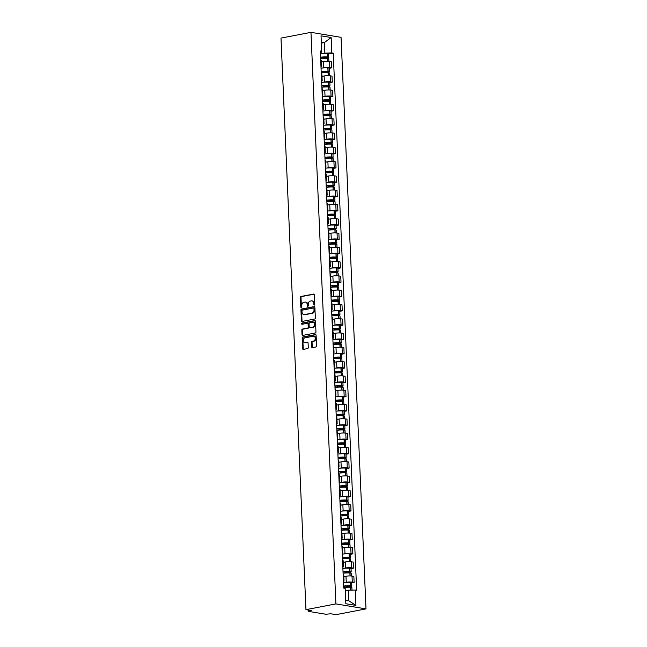 <?xml version="1.0" encoding="UTF-8"?>
<svg xmlns="http://www.w3.org/2000/svg" width="647" height="647" viewBox="0 0 647 647"><rect width="100%" height="100%" fill="white"/><g stroke="black" fill="none" stroke-linecap="round" stroke-linejoin="round"><path stroke-width="0.97" d="M314.296 305.101A0.639 0.485 -80.6 0 0 314.757 304.381L314.337 294.822A0.914 0.687 -80.6 0 0 313.601 294.053L301.057 296.463A0.914 0.687 -80.6 0 0 300.402 297.499L300.815 307.05A0.639 0.485 -80.6 0 0 301.793 306.864L301.737 305.627A2.928 2.216 -80.6 0 1 303.847 302.319L304.891 302.125A2.928 2.216 -80.6 0 1 305.497 302.117A2.928 2.216 -80.6 0 1 307.244 304.575L307.301 305.813A0.639 0.485 -80.6 0 0 308.279 305.619L308.223 304.389A2.928 2.216 -80.6 0 1 310.325 301.081L311.369 300.879A2.928 2.216 -80.6 0 1 311.975 300.871A2.928 2.216 -80.6 0 1 313.73 303.33L313.779 304.567A0.639 0.485 -80.6 0 0 314.296 305.101M311.66 346.897A0.914 0.687 -80.6 0 0 312.396 347.657L315.914 346.986A0.914 0.687 -80.6 0 0 316.577 345.951L316.108 335.34A0.914 0.687 -80.6 0 0 315.372 334.572L302.828 336.982A0.914 0.687 -80.6 0 0 302.165 338.017L302.634 348.628A0.914 0.687 -80.6 0 0 303.37 349.388L307.624 348.579A0.914 0.687 -80.6 0 0 308.279 347.544L308.077 342.999A0.914 0.687 -80.6 0 0 307.341 342.239L305.238 342.643A2.442 1.852 -80.6 0 1 304.729 342.651A2.442 1.852 -80.6 0 1 303.265 340.265A2.442 1.852 -80.6 0 1 305.028 337.831L313.285 336.246A2.442 1.852 -80.6 0 1 313.787 336.238A2.442 1.852 -80.6 0 1 315.251 338.624A2.442 1.852 -80.6 0 1 313.496 341.058L312.121 341.317A0.914 0.687 -80.6 0 0 311.458 342.352L311.66 346.897L312.258 346.994A0.914 0.687 -80.6 0 0 312.533 347.633M335.914 603.91L305.95 609.66L280.992 38.1L310.964 32.35L335.914 603.91L366.008 608.9L341.05 37.34L310.964 32.35M314.693 319.011A0.914 0.687 -80.6 0 0 315.356 317.984L314.887 307.365A0.914 0.687 -80.6 0 0 314.151 306.605L301.607 309.007A0.914 0.687 -80.6 0 0 300.944 310.042L301.413 320.653A0.914 0.687 -80.6 0 0 302.149 321.422L314.693 319.011M315.501 321.357L315.962 331.968A0.914 0.687 -80.6 0 1 315.307 333.003L302.756 335.405A0.914 0.687 -80.6 0 1 302.02 334.645L301.825 330.099A0.914 0.687 -80.6 0 1 302.481 329.064L307.568 328.094A0.914 0.687 -80.6 0 0 308.231 327.058L308.093 324.042A0.914 0.687 -80.6 0 0 307.357 323.282L302.06 324.293A0.639 0.485 -80.6 0 1 302.003 323.039L314.765 320.588A0.914 0.687 -80.6 0 1 315.501 321.357M305.95 609.66L311.272 610.542L308.854 611.439L325.886 614.262L330.714 613.768L336.036 614.65L366.008 608.9M320.952 66.099A4.286 0.752 -2.5 0 1 321.559 66.455L321.3 60.414A4.286 0.752 177.5 0 0 320.686 60.05M322.23 68.016L323.783 67.725A4.286 0.752 -2.5 0 1 329.816 67.555L329.549 61.505A4.286 0.752 177.5 0 0 323.516 61.675L321.373 62.088M329.549 61.505L331.385 61.813L331.652 67.862L329.202 68.331M321.559 66.455A4.286 0.752 -2.5 0 1 320.985 66.867M329.816 67.555L331.652 67.862M321.575 80.39A4.286 0.752 -2.5 0 1 322.19 80.754L321.923 74.704A4.286 0.752 177.5 0 0 321.308 74.348M329.833 82.622L332.275 82.153L332.008 76.103L330.172 75.804A4.286 0.752 177.5 0 0 324.139 75.966L321.996 76.378M322.19 80.754A4.286 0.752 -2.5 0 1 321.608 81.158M322.861 82.315L324.406 82.015A4.286 0.752 -2.5 0 1 330.439 81.846L332.275 82.153M322.198 94.688A4.286 0.752 -2.5 0 1 322.813 95.044L322.546 88.995A4.286 0.752 177.5 0 0 321.931 88.639M330.455 96.913L332.898 96.443L332.631 90.402L330.795 90.095A4.286 0.752 177.5 0 0 324.762 90.265L322.618 90.677M322.813 95.044A4.286 0.752 -2.5 0 1 322.23 95.457M323.484 96.605L325.029 96.306A4.286 0.752 -2.5 0 1 331.062 96.144L332.898 96.443M322.821 108.979A4.286 0.752 -2.5 0 1 323.435 109.335L323.168 103.294A4.286 0.752 177.5 0 0 322.554 102.93M331.078 111.211L333.52 110.742L333.262 104.693L331.426 104.385A4.286 0.752 177.5 0 0 325.384 104.555L323.241 104.968M323.435 109.335A4.286 0.752 -2.5 0 1 322.853 109.747M324.107 110.904L325.651 110.605A4.286 0.752 -2.5 0 1 331.685 110.435L333.52 110.742M323.443 123.278A4.286 0.752 -2.5 0 1 324.058 123.634L323.791 117.584A4.286 0.752 177.5 0 0 323.185 117.228M331.701 125.502L334.143 125.033L333.884 118.983L332.048 118.684A4.286 0.752 177.5 0 0 326.015 118.846L323.864 119.258M324.058 123.634A4.286 0.752 -2.5 0 1 323.476 124.046M324.729 125.195L326.274 124.895A4.286 0.752 -2.5 0 1 332.307 124.734L334.143 125.033M324.066 137.568A4.286 0.752 -2.5 0 1 324.681 137.924L324.422 131.875A4.286 0.752 177.5 0 0 323.807 131.519M332.323 139.801L334.774 139.331L334.507 133.282L332.671 132.975A4.286 0.752 177.5 0 0 326.638 133.145L324.495 133.557M324.681 137.924A4.286 0.752 -2.5 0 1 324.098 138.337M325.352 139.485L326.897 139.194A4.286 0.752 -2.5 0 1 332.938 139.024L334.774 139.331M324.689 151.859A4.286 0.752 -2.5 0 1 325.304 152.223L325.045 146.173A4.286 0.752 177.5 0 0 324.43 145.818M332.946 154.091L335.397 153.622L335.13 147.573L333.294 147.273A4.286 0.752 177.5 0 0 327.261 147.435L325.118 147.848M325.304 152.223A4.286 0.752 -2.5 0 1 324.729 152.627M325.975 153.784L327.528 153.485A4.286 0.752 -2.5 0 1 333.561 153.315L335.397 153.622M325.32 166.158A4.286 0.752 -2.5 0 1 325.934 166.514L325.667 160.464A4.286 0.752 177.5 0 0 325.053 160.108M333.577 168.382L336.019 167.913L335.753 161.871L333.917 161.564A4.286 0.752 177.5 0 0 327.883 161.734L325.74 162.138M325.934 166.514A4.286 0.752 -2.5 0 1 325.352 166.926M326.606 168.074L328.15 167.775A4.286 0.752 -2.5 0 1 334.184 167.613L336.019 167.913M325.942 180.448A4.286 0.752 -2.5 0 1 326.557 180.804L326.29 174.763A4.286 0.752 177.5 0 0 325.676 174.399M334.2 182.68L336.642 182.211L336.375 176.162L334.539 175.855A4.286 0.752 177.5 0 0 328.506 176.024L326.363 176.437M326.557 180.804A4.286 0.752 -2.5 0 1 325.975 181.217M327.228 182.365L328.773 182.074A4.286 0.752 -2.5 0 1 334.806 181.904L336.642 182.211M326.565 194.739A4.286 0.752 -2.5 0 1 327.18 195.103L326.913 189.053A4.286 0.752 177.5 0 0 326.298 188.698M334.822 196.971L337.265 196.502L337.006 190.453L335.17 190.153A4.286 0.752 177.5 0 0 329.129 190.315L326.986 190.728M327.18 195.103A4.286 0.752 -2.5 0 1 326.598 195.507M327.851 196.664L329.396 196.364A4.286 0.752 -2.5 0 1 335.429 196.195L337.265 196.502M327.188 209.038A4.286 0.752 -2.5 0 1 327.803 209.393L327.536 203.344A4.286 0.752 177.5 0 0 326.929 202.988M335.445 211.262L337.888 210.793L337.629 204.751L335.793 204.444A4.286 0.752 177.5 0 0 329.76 204.614L327.608 205.026M327.803 209.393A4.286 0.752 -2.5 0 1 327.22 209.806M328.474 210.954L330.019 210.655A4.286 0.752 -2.5 0 1 336.052 210.493L337.888 210.793M327.811 223.328A4.286 0.752 -2.5 0 1 328.425 223.684L328.166 217.643A4.286 0.752 177.5 0 0 327.552 217.279M336.068 225.56L338.518 225.091L338.252 219.042L336.416 218.735A4.286 0.752 177.5 0 0 330.382 218.904L328.239 219.317M328.425 223.684A4.286 0.752 -2.5 0 1 327.843 224.097M329.097 225.253L330.641 224.954A4.286 0.752 -2.5 0 1 336.683 224.784L338.518 225.091M328.433 237.627A4.286 0.752 -2.5 0 1 329.048 237.983L328.789 231.933A4.286 0.752 177.5 0 0 328.175 231.577M336.691 239.851L339.141 239.382L338.874 233.332L337.038 233.033A4.286 0.752 177.5 0 0 331.005 233.195L328.862 233.607M329.048 237.983A4.286 0.752 -2.5 0 1 328.474 238.395M329.719 239.544L331.272 239.244A4.286 0.752 -2.5 0 1 337.305 239.083L339.141 239.382M329.064 251.918A4.286 0.752 -2.5 0 1 329.679 252.273L329.412 246.224A4.286 0.752 177.5 0 0 328.797 245.868M337.322 254.15L339.764 253.681L339.497 247.631L337.661 247.324A4.286 0.752 177.5 0 0 331.628 247.494L329.485 247.906M329.679 252.273A4.286 0.752 -2.5 0 1 329.097 252.686M330.35 253.834L331.895 253.543A4.286 0.752 -2.5 0 1 337.928 253.373L339.764 253.681M329.687 266.208A4.286 0.752 -2.5 0 1 330.302 266.572L330.035 260.523A4.286 0.752 177.5 0 0 329.42 260.167M337.944 268.44L340.387 267.971L340.12 261.922L338.284 261.623A4.286 0.752 177.5 0 0 332.251 261.784L330.107 262.197M330.302 266.572A4.286 0.752 -2.5 0 1 329.719 266.976M330.973 268.133L332.518 267.834A4.286 0.752 -2.5 0 1 338.551 267.664L340.387 267.971M330.31 280.507A4.286 0.752 -2.5 0 1 330.924 280.863L330.657 274.813A4.286 0.752 177.5 0 0 330.043 274.457M338.567 282.731L341.009 282.262L340.751 276.22L338.915 275.913A4.286 0.752 177.5 0 0 332.873 276.083L330.73 276.487M330.924 280.863A4.286 0.752 -2.5 0 1 330.342 281.275M331.596 282.424L333.14 282.124A4.286 0.752 -2.5 0 1 339.174 281.963L341.009 282.262M330.932 294.797A4.286 0.752 -2.5 0 1 331.547 295.153L331.28 289.112A4.286 0.752 177.5 0 0 330.674 288.748M339.19 297.03L341.632 296.561L341.373 290.511L339.538 290.204A4.286 0.752 177.5 0 0 333.504 290.374L331.353 290.786M331.547 295.153A4.286 0.752 -2.5 0 1 330.965 295.566M332.218 296.714L333.763 296.423A4.286 0.752 -2.5 0 1 339.796 296.253L341.632 296.561M331.555 309.088A4.286 0.752 -2.5 0 1 332.17 309.452L331.911 303.403A4.286 0.752 177.5 0 0 331.296 303.047M339.812 311.32L342.263 310.851L341.996 304.802L340.16 304.502A4.286 0.752 177.5 0 0 334.127 304.664L331.984 305.077M332.17 309.452A4.286 0.752 -2.5 0 1 331.587 309.856M332.841 311.013L334.386 310.714A4.286 0.752 -2.5 0 1 340.427 310.544L342.263 310.851M332.178 323.387A4.286 0.752 -2.5 0 1 332.793 323.743L332.534 317.693A4.286 0.752 177.5 0 0 331.919 317.337M340.435 325.611L342.886 325.142L342.619 319.1L340.783 318.793A4.286 0.752 177.5 0 0 334.75 318.963L332.607 319.375M332.793 323.743A4.286 0.752 -2.5 0 1 332.218 324.155M333.464 325.304L335.017 325.004A4.286 0.752 -2.5 0 1 341.05 324.843L342.886 325.142M332.809 337.677A4.286 0.752 -2.5 0 1 333.423 338.033L333.156 331.992A4.286 0.752 177.5 0 0 332.542 331.628M341.066 339.91L343.508 339.44L343.242 333.391L341.406 333.084A4.286 0.752 177.5 0 0 335.372 333.254L333.229 333.666M333.423 338.033A4.286 0.752 -2.5 0 1 332.841 338.446M334.095 339.602L335.639 339.303A4.286 0.752 -2.5 0 1 341.673 339.133L343.508 339.44M333.431 351.976A4.286 0.752 -2.5 0 1 334.046 352.332L333.779 346.282A4.286 0.752 177.5 0 0 333.165 345.927M341.689 354.2L344.131 353.731L343.864 347.682L342.028 347.382A4.286 0.752 177.5 0 0 335.995 347.544L333.852 347.957M334.046 352.332A4.286 0.752 -2.5 0 1 333.464 352.744M334.717 353.893L336.262 353.594A4.286 0.752 -2.5 0 1 342.295 353.432L344.131 353.731M334.054 366.267A4.286 0.752 -2.5 0 1 334.669 366.623L334.402 360.573A4.286 0.752 177.5 0 0 333.787 360.217M342.312 368.499L344.754 368.03L344.495 361.98L342.659 361.673A4.286 0.752 177.5 0 0 336.618 361.843L334.475 362.255M334.669 366.623A4.286 0.752 -2.5 0 1 334.087 367.035M335.34 368.183L336.885 367.892A4.286 0.752 -2.5 0 1 342.918 367.722L344.754 368.03M334.677 380.557A4.286 0.752 -2.5 0 1 335.292 380.921L335.025 374.872A4.286 0.752 177.5 0 0 334.41 374.516M342.934 382.789L345.377 382.32L345.118 376.271L343.282 375.972A4.286 0.752 177.5 0 0 337.249 376.133L335.097 376.546M335.292 380.921A4.286 0.752 -2.5 0 1 334.709 381.326M335.963 382.482L337.508 382.183A4.286 0.752 -2.5 0 1 343.541 382.013L345.377 382.32M335.3 394.856A4.286 0.752 -2.5 0 1 335.914 395.212L335.656 389.162A4.286 0.752 177.5 0 0 335.041 388.807M343.557 397.08L346.008 396.611L345.741 390.57L343.905 390.262A4.286 0.752 177.5 0 0 337.871 390.432L335.728 390.837M335.914 395.212A4.286 0.752 -2.5 0 1 335.332 395.624M336.586 396.773L338.13 396.474A4.286 0.752 -2.5 0 1 344.172 396.312L346.008 396.611M335.922 409.147A4.286 0.752 -2.5 0 1 336.537 409.502L336.278 403.461A4.286 0.752 177.5 0 0 335.664 403.097M344.18 411.379L346.63 410.91L346.363 404.86L344.527 404.553A4.286 0.752 177.5 0 0 338.494 404.723L336.351 405.135M336.537 409.502A4.286 0.752 -2.5 0 1 335.963 409.915M337.208 411.063L338.761 410.772A4.286 0.752 -2.5 0 1 344.794 410.602L346.63 410.91M336.553 423.437A4.286 0.752 -2.5 0 1 337.168 423.801L336.901 417.752A4.286 0.752 177.5 0 0 336.286 417.396M344.811 425.669L347.253 425.2L346.986 419.151L345.15 418.852A4.286 0.752 177.5 0 0 339.117 419.013L336.974 419.426M337.168 423.801A4.286 0.752 -2.5 0 1 336.586 424.206M337.839 425.362L339.384 425.063A4.286 0.752 -2.5 0 1 345.417 424.893L347.253 425.2M337.176 437.736A4.286 0.752 -2.5 0 1 337.791 438.092L337.524 432.042A4.286 0.752 177.5 0 0 336.909 431.686M345.433 439.96L347.876 439.491L347.609 433.45L345.773 433.142A4.286 0.752 177.5 0 0 339.74 433.312L337.597 433.725M337.791 438.092A4.286 0.752 -2.5 0 1 337.208 438.504M338.462 439.653L340.007 439.353A4.286 0.752 -2.5 0 1 346.04 439.192L347.876 439.491M337.799 452.027A4.286 0.752 -2.5 0 1 338.413 452.382L338.146 446.341A4.286 0.752 177.5 0 0 337.532 445.977M346.056 454.259L348.498 453.79L348.24 447.74L346.404 447.433A4.286 0.752 177.5 0 0 340.362 447.603L338.219 448.015M338.413 452.382A4.286 0.752 -2.5 0 1 337.831 452.795M339.085 453.943L340.629 453.652A4.286 0.752 -2.5 0 1 346.663 453.482L348.498 453.79M338.421 466.325A4.286 0.752 -2.5 0 1 339.036 466.681L338.769 460.632A4.286 0.752 177.5 0 0 338.155 460.276M346.679 468.549L349.121 468.08L348.862 462.031L347.027 461.732A4.286 0.752 177.5 0 0 340.993 461.893L338.842 462.306M339.036 466.681A4.286 0.752 -2.5 0 1 338.454 467.094M339.707 468.242L341.252 467.943A4.286 0.752 -2.5 0 1 347.285 467.781L349.121 468.08M339.044 480.616A4.286 0.752 -2.5 0 1 339.659 480.972L339.4 474.922A4.286 0.752 177.5 0 0 338.785 474.566M347.302 482.848L349.752 482.379L349.485 476.329L347.649 476.022A4.286 0.752 177.5 0 0 341.616 476.192L339.473 476.604M339.659 480.972A4.286 0.752 -2.5 0 1 339.077 481.384M340.33 482.533L341.875 482.241A4.286 0.752 -2.5 0 1 347.916 482.072L349.752 482.379M339.667 494.906A4.286 0.752 -2.5 0 1 340.282 495.27L340.023 489.221A4.286 0.752 177.5 0 0 339.408 488.865M347.924 497.139L350.375 496.67L350.108 490.62L348.272 490.321A4.286 0.752 177.5 0 0 342.239 490.483L340.096 490.895M340.282 495.27A4.286 0.752 -2.5 0 1 339.707 495.675M340.953 496.831L342.506 496.532A4.286 0.752 -2.5 0 1 348.539 496.362L350.375 496.67M340.298 509.205A4.286 0.752 -2.5 0 1 340.912 509.561L340.645 503.512A4.286 0.752 177.5 0 0 340.031 503.156M348.555 511.429L350.998 510.96L350.731 504.919L348.895 504.611A4.286 0.752 177.5 0 0 342.861 504.781L340.718 505.186M340.912 509.561A4.286 0.752 -2.5 0 1 340.33 509.973M341.584 511.122L343.128 510.823A4.286 0.752 -2.5 0 1 349.162 510.661L350.998 510.96M340.92 523.496A4.286 0.752 -2.5 0 1 341.535 523.852L341.268 517.81A4.286 0.752 177.5 0 0 340.654 517.446M349.178 525.728L351.62 525.259L351.353 519.209L349.517 518.902A4.286 0.752 177.5 0 0 343.484 519.072L341.341 519.484M341.535 523.852A4.286 0.752 -2.5 0 1 340.953 524.264M342.206 525.413L343.751 525.121A4.286 0.752 -2.5 0 1 349.784 524.952L351.62 525.259M341.543 537.786A4.286 0.752 -2.5 0 1 342.158 538.15L341.891 532.101A4.286 0.752 177.5 0 0 341.276 531.745M349.801 540.019L352.243 539.549L351.984 533.5L350.148 533.201A4.286 0.752 177.5 0 0 344.107 533.363L341.964 533.775M342.158 538.15A4.286 0.752 -2.5 0 1 341.576 538.555M342.829 539.711L344.374 539.412A4.286 0.752 -2.5 0 1 350.407 539.242L352.243 539.549M342.166 552.085A4.286 0.752 -2.5 0 1 342.781 552.441L342.514 546.391A4.286 0.752 177.5 0 0 341.899 546.036M350.423 554.309L352.866 553.84L352.607 547.799L350.771 547.491A4.286 0.752 177.5 0 0 344.738 547.661L342.587 548.074M342.781 552.441A4.286 0.752 -2.5 0 1 342.198 552.853M343.452 554.002L344.997 553.703A4.286 0.752 -2.5 0 1 351.03 553.541L352.866 553.84M342.789 566.376A4.286 0.752 -2.5 0 1 343.403 566.732L343.145 560.69A4.286 0.752 177.5 0 0 342.53 560.326M351.046 568.608L353.497 568.139L353.23 562.089L351.394 561.782A4.286 0.752 177.5 0 0 345.361 561.952L343.217 562.364M343.403 566.732A4.286 0.752 -2.5 0 1 342.821 567.144M344.075 568.292L345.619 568.001A4.286 0.752 -2.5 0 1 351.661 567.831L353.497 568.139M343.411 580.674A4.286 0.752 -2.5 0 1 344.026 581.03L343.767 574.981A4.286 0.752 177.5 0 0 343.153 574.625M351.669 582.898L354.119 582.429L353.852 576.38L352.017 576.081A4.286 0.752 177.5 0 0 345.983 576.242L343.84 576.655M344.026 581.03A4.286 0.752 -2.5 0 1 343.452 581.435M344.697 582.591L346.25 582.292A4.286 0.752 -2.5 0 1 352.283 582.122L354.119 582.429M345.676 600.238L348.773 600.748L348.312 590.21L355.268 590.024L355.939 605.414L345.83 603.74L345.15 588.341L343.743 588.107L320.289 51L321.705 51.234L321.13 52.48L320.362 52.633M321.608 53.725L324.859 53.103L324.398 42.565L321.3 42.055M321.349 43.147L324.398 42.565L331.143 37.518L331.814 52.908L324.859 53.103M321.705 51.234L321.033 35.836L331.143 37.518M355.268 590.024L356.675 590.258L333.229 53.143L331.814 52.908M348.312 590.21L345.263 590.8M328.579 54.033L333.229 53.143M348.773 600.748L355.939 605.414M314.491 305.012A0.639 0.485 -80.6 0 1 314.385 304.664L314.329 303.427A2.928 2.216 -80.6 0 0 312.582 300.968L311.975 300.871M305.497 302.117L306.096 302.214A2.928 2.216 -80.6 0 1 307.851 304.672L307.899 305.91A0.639 0.485 -80.6 0 0 308.004 306.257M314.062 294.183L301.656 296.561A0.914 0.687 -80.6 0 0 301.001 297.596L301.421 307.155A0.639 0.485 -80.6 0 0 301.526 307.503M314.612 306.727L302.206 309.112A0.914 0.687 -80.6 0 0 301.551 310.139L302.012 320.758A0.914 0.687 -80.6 0 0 302.286 321.397M313.957 308.546A0.639 0.485 -80.6 0 0 313.439 308.012L302.424 310.123A0.639 0.485 -80.6 0 0 301.963 310.843L302.028 312.145A2.928 2.216 -80.6 0 0 303.775 314.612A2.928 2.216 -80.6 0 0 304.381 314.596L311.911 313.156A2.928 2.216 -80.6 0 0 314.013 309.848L313.957 308.546L314.555 308.643A0.639 0.485 -80.6 0 0 314.046 308.109L313.698 308.053M303.775 314.612L304.381 314.709A2.928 2.216 -80.6 0 0 304.98 314.701L304.381 314.596M314.555 308.643L314.612 309.953A2.928 2.216 -80.6 0 1 312.509 313.253L304.98 314.701M307.964 323.379A0.914 0.687 -80.6 0 1 308.7 324.147L308.829 327.156A0.914 0.687 -80.6 0 1 308.174 328.191L303.079 329.169A0.914 0.687 -80.6 0 0 302.424 330.196L302.626 334.742A0.914 0.687 -80.6 0 0 302.901 335.381M315.226 320.718L302.61 323.136A0.639 0.485 -80.6 0 0 302.286 324.252M312.849 327.075A2.442 1.852 -80.6 0 0 314.604 324.64A2.442 1.852 -80.6 0 0 313.148 322.255A2.442 1.852 -80.6 0 0 312.638 322.263L309.727 322.821A0.914 0.687 -80.6 0 0 309.072 323.856L309.201 326.872A0.914 0.687 -80.6 0 0 309.937 327.633L313.455 327.18A2.442 1.852 -80.6 0 0 315.21 324.745A2.442 1.852 -80.6 0 0 313.746 322.36L313.148 322.255M310.172 327.673A0.914 0.687 -80.6 0 0 310.544 327.738L309.937 327.633M313.455 327.18L310.544 327.738M313.787 336.238L314.393 336.335A2.442 1.852 -80.6 0 1 315.857 338.721A2.442 1.852 -80.6 0 1 314.094 341.155L312.719 341.422A0.914 0.687 -80.6 0 0 312.064 342.449L312.258 346.994M304.729 342.651L305.335 342.748A2.442 1.852 -80.6 0 0 305.837 342.74L305.238 342.643M307.802 342.36L305.837 342.74M315.833 334.701L303.427 337.079A0.914 0.687 -80.6 0 0 302.772 338.114L303.233 348.725A0.914 0.687 -80.6 0 0 303.508 349.364M320.572 57.462A5.872 1.035 -2.5 0 1 326.792 57.13L320.969 58.634M320.621 58.683A7.085 1.245 -2.5 0 1 327.431 58.384L327.544 58.392A2.353 0.412 -2.5 0 1 328.781 58.699L328.902 61.425M323.678 58.392L327.892 57.583A2.353 0.412 177.5 0 0 328.725 57.235A2.353 0.412 177.5 0 0 327.479 56.92L327.366 56.912A7.085 1.245 177.5 0 0 320.564 57.211M320.411 53.871A7.085 1.245 -2.5 0 1 327.22 53.572L327.333 53.58A2.353 0.412 -2.5 0 1 328.571 53.887L328.725 57.235M321.365 61.95A7.085 1.245 -2.5 0 1 322.869 61.797M321.195 71.76A5.872 1.035 -2.5 0 1 327.414 71.421L321.591 72.925M321.252 72.974A7.085 1.245 -2.5 0 1 328.053 72.674L328.166 72.682A2.353 0.412 -2.5 0 1 329.412 72.99L329.525 75.723M324.301 72.69L328.514 71.882A2.353 0.412 177.5 0 0 329.347 71.526A2.353 0.412 177.5 0 0 328.11 71.219L327.989 71.21A7.085 1.245 177.5 0 0 321.187 71.51M321.041 68.161A7.085 1.245 -2.5 0 1 327.843 67.862L327.964 67.87A2.353 0.412 -2.5 0 1 329.202 68.178L329.347 71.526M321.988 76.241A7.085 1.245 -2.5 0 1 323.492 76.095M321.818 86.051A5.872 1.035 -2.5 0 1 328.037 85.711L322.214 87.224M321.874 87.264A7.085 1.245 -2.5 0 1 328.676 86.965L328.797 86.973A2.353 0.412 -2.5 0 1 330.035 87.288L330.148 90.014M324.923 86.981L329.137 86.172A2.353 0.412 177.5 0 0 329.97 85.816A2.353 0.412 177.5 0 0 328.733 85.509L328.611 85.501A7.085 1.245 177.5 0 0 321.81 85.8M321.664 82.46A7.085 1.245 -2.5 0 1 328.466 82.161L328.587 82.161A2.353 0.412 -2.5 0 1 329.824 82.476L329.97 85.816M322.61 90.531A7.085 1.245 -2.5 0 1 324.115 90.386M322.441 100.35A5.872 1.035 -2.5 0 1 328.668 100.01L322.845 101.514M322.497 101.563A7.085 1.245 -2.5 0 1 329.299 101.264L329.42 101.272A2.353 0.412 -2.5 0 1 330.657 101.579L330.779 104.304M325.554 101.272L329.76 100.463A2.353 0.412 177.5 0 0 330.593 100.115A2.353 0.412 177.5 0 0 329.355 99.8L329.234 99.8A7.085 1.245 177.5 0 0 322.432 100.099M322.287 96.751A7.085 1.245 -2.5 0 1 329.088 96.452L329.21 96.46A2.353 0.412 -2.5 0 1 330.447 96.767L330.593 100.115M323.241 104.83A7.085 1.245 -2.5 0 1 324.737 104.685M323.071 114.64A5.872 1.035 -2.5 0 1 329.291 114.301L323.468 115.805M323.12 115.853A7.085 1.245 -2.5 0 1 329.921 115.554L330.043 115.562A2.353 0.412 -2.5 0 1 331.28 115.87L331.401 118.603M326.177 115.57L330.382 114.762A2.353 0.412 177.5 0 0 331.215 114.406A2.353 0.412 177.5 0 0 329.978 114.098L329.865 114.09A7.085 1.245 177.5 0 0 323.055 114.39M322.91 111.041A7.085 1.245 -2.5 0 1 329.711 110.742L329.833 110.75A2.353 0.412 -2.5 0 1 331.07 111.066L331.215 114.406M323.864 119.121A7.085 1.245 -2.5 0 1 325.36 118.975M323.694 128.931A5.872 1.035 -2.5 0 1 329.913 128.599L324.09 130.104M323.743 130.152A7.085 1.245 -2.5 0 1 330.552 129.853L330.666 129.853A2.353 0.412 -2.5 0 1 331.903 130.168L332.024 132.894M326.8 129.861L331.013 129.052A2.353 0.412 177.5 0 0 331.838 128.696A2.353 0.412 177.5 0 0 330.601 128.389L330.488 128.381A7.085 1.245 177.5 0 0 323.678 128.68M323.532 125.34A7.085 1.245 -2.5 0 1 330.342 125.041L330.455 125.049A2.353 0.412 -2.5 0 1 331.693 125.356L331.838 128.696M324.487 133.411A7.085 1.245 -2.5 0 1 325.983 133.266M324.317 143.23A5.872 1.035 -2.5 0 1 330.536 142.89L324.713 144.394M324.365 144.443A7.085 1.245 -2.5 0 1 331.175 144.144L331.288 144.152A2.353 0.412 -2.5 0 1 332.526 144.459L332.647 147.184M327.422 144.152L331.636 143.351A2.353 0.412 177.5 0 0 332.469 142.995A2.353 0.412 177.5 0 0 331.224 142.68L331.11 142.68A7.085 1.245 177.5 0 0 324.309 142.979M324.155 139.631A7.085 1.245 -2.5 0 1 330.965 139.331L331.078 139.34A2.353 0.412 -2.5 0 1 332.315 139.647L332.469 142.995M325.109 147.71A7.085 1.245 -2.5 0 1 326.614 147.565M324.94 157.52A5.872 1.035 -2.5 0 1 331.159 157.181L325.336 158.693M324.996 158.733A7.085 1.245 -2.5 0 1 331.798 158.434L331.911 158.442A2.353 0.412 -2.5 0 1 333.156 158.75L333.27 161.483M328.045 158.45L332.259 157.642A2.353 0.412 177.5 0 0 333.092 157.286A2.353 0.412 177.5 0 0 331.854 156.978L331.733 156.97A7.085 1.245 177.5 0 0 324.931 157.27M324.786 153.921A7.085 1.245 -2.5 0 1 331.587 153.63L331.709 153.63A2.353 0.412 -2.5 0 1 332.946 153.946L333.092 157.286M325.732 162.001A7.085 1.245 -2.5 0 1 327.236 161.855M325.562 171.811A5.872 1.035 -2.5 0 1 331.782 171.479L325.959 172.984M325.619 173.032A7.085 1.245 -2.5 0 1 332.421 172.733L332.542 172.733A2.353 0.412 -2.5 0 1 333.779 173.048L333.892 175.774M328.668 172.741L332.882 171.932A2.353 0.412 177.5 0 0 333.715 171.584A2.353 0.412 177.5 0 0 332.477 171.269L332.356 171.261A7.085 1.245 177.5 0 0 325.554 171.56M325.409 168.22A7.085 1.245 -2.5 0 1 332.21 167.921L332.332 167.929A2.353 0.412 -2.5 0 1 333.569 168.236L333.715 171.584M326.355 176.299A7.085 1.245 -2.5 0 1 327.859 176.146M326.185 186.11A5.872 1.035 -2.5 0 1 332.412 185.77L326.589 187.274M326.242 187.323A7.085 1.245 -2.5 0 1 333.043 187.023L333.165 187.032A2.353 0.412 -2.5 0 1 334.402 187.339L334.523 190.072M329.299 187.04L333.504 186.231A2.353 0.412 177.5 0 0 334.337 185.875A2.353 0.412 177.5 0 0 333.1 185.568L332.979 185.56A7.085 1.245 177.5 0 0 326.177 185.859M326.031 182.511A7.085 1.245 -2.5 0 1 332.833 182.211L332.954 182.219A2.353 0.412 -2.5 0 1 334.192 182.527L334.337 185.875M326.986 190.59A7.085 1.245 -2.5 0 1 328.482 190.444M326.816 200.4A5.872 1.035 -2.5 0 1 333.035 200.06L327.212 201.573M326.864 201.613A7.085 1.245 -2.5 0 1 333.666 201.314L333.787 201.322A2.353 0.412 -2.5 0 1 335.025 201.638L335.146 204.363M329.921 201.33L334.127 200.521A2.353 0.412 177.5 0 0 334.96 200.166A2.353 0.412 177.5 0 0 333.723 199.858L333.609 199.85A7.085 1.245 177.5 0 0 326.8 200.149M326.654 196.809A7.085 1.245 -2.5 0 1 333.456 196.51L333.577 196.51A2.353 0.412 -2.5 0 1 334.814 196.825L334.96 200.166M327.608 204.881A7.085 1.245 -2.5 0 1 329.105 204.735M327.439 214.699A5.872 1.035 -2.5 0 1 333.658 214.359L327.835 215.863M327.487 215.912A7.085 1.245 -2.5 0 1 334.297 215.613L334.41 215.621A2.353 0.412 -2.5 0 1 335.647 215.928L335.769 218.654M330.544 215.621L334.758 214.812A2.353 0.412 177.5 0 0 335.583 214.464A2.353 0.412 177.5 0 0 334.345 214.149L334.232 214.149A7.085 1.245 177.5 0 0 327.422 214.44M327.277 211.1A7.085 1.245 -2.5 0 1 334.087 210.801L334.2 210.809A2.353 0.412 -2.5 0 1 335.437 211.116L335.583 214.464M328.231 219.179A7.085 1.245 -2.5 0 1 329.727 219.034M328.061 228.989A5.872 1.035 -2.5 0 1 334.281 228.65L328.458 230.154M328.11 230.203A7.085 1.245 -2.5 0 1 334.92 229.903L335.033 229.911A2.353 0.412 -2.5 0 1 336.27 230.219L336.391 232.952M331.167 229.92L335.381 229.111A2.353 0.412 177.5 0 0 336.214 228.755A2.353 0.412 177.5 0 0 334.968 228.448L334.855 228.44A7.085 1.245 177.5 0 0 328.053 228.739M327.9 225.391A7.085 1.245 -2.5 0 1 334.709 225.091L334.822 225.099A2.353 0.412 -2.5 0 1 336.06 225.407L336.214 228.755M328.854 233.47A7.085 1.245 -2.5 0 1 330.358 233.324M328.684 243.28A5.872 1.035 -2.5 0 1 334.903 242.948L329.08 244.453M328.741 244.501A7.085 1.245 -2.5 0 1 335.542 244.202L335.656 244.202A2.353 0.412 -2.5 0 1 336.901 244.517L337.014 247.243M331.79 244.21L336.003 243.401A2.353 0.412 177.5 0 0 336.836 243.046A2.353 0.412 177.5 0 0 335.599 242.738L335.478 242.73A7.085 1.245 177.5 0 0 328.676 243.029M328.53 239.689A7.085 1.245 -2.5 0 1 335.332 239.39L335.453 239.398A2.353 0.412 -2.5 0 1 336.691 239.705L336.836 243.046M329.477 247.761A7.085 1.245 -2.5 0 1 330.981 247.615M329.307 257.579A5.872 1.035 -2.5 0 1 335.526 257.239L329.703 258.743M329.363 258.792A7.085 1.245 -2.5 0 1 336.165 258.493L336.286 258.501A2.353 0.412 -2.5 0 1 337.524 258.808L337.637 261.534M332.412 258.501L336.626 257.7A2.353 0.412 177.5 0 0 337.459 257.344A2.353 0.412 177.5 0 0 336.222 257.029L336.1 257.029A7.085 1.245 177.5 0 0 329.299 257.328M329.153 253.98A7.085 1.245 -2.5 0 1 335.955 253.681L336.076 253.689A2.353 0.412 -2.5 0 1 337.313 253.996L337.459 257.344M330.099 262.059A7.085 1.245 -2.5 0 1 331.604 261.914M329.93 271.869A5.872 1.035 -2.5 0 1 336.157 271.53L330.334 273.042M329.986 273.083A7.085 1.245 -2.5 0 1 336.788 272.783L336.909 272.791A2.353 0.412 -2.5 0 1 338.146 273.099L338.268 275.832M333.043 272.799L337.249 271.991A2.353 0.412 177.5 0 0 338.082 271.635A2.353 0.412 177.5 0 0 336.844 271.328L336.723 271.319A7.085 1.245 177.5 0 0 329.921 271.619M329.776 268.27A7.085 1.245 -2.5 0 1 336.577 267.979L336.699 267.979A2.353 0.412 -2.5 0 1 337.936 268.295L338.082 271.635M330.73 276.35A7.085 1.245 -2.5 0 1 332.226 276.204M330.56 286.16A5.872 1.035 -2.5 0 1 336.78 285.828L330.957 287.333M330.609 287.381A7.085 1.245 -2.5 0 1 337.41 287.082L337.532 287.082A2.353 0.412 -2.5 0 1 338.769 287.397L338.891 290.123M333.666 287.09L337.871 286.281A2.353 0.412 177.5 0 0 338.704 285.934A2.353 0.412 177.5 0 0 337.467 285.618L337.346 285.61A7.085 1.245 177.5 0 0 330.544 285.909M330.399 282.569A7.085 1.245 -2.5 0 1 337.2 282.27L337.322 282.278A2.353 0.412 -2.5 0 1 338.559 282.585L338.704 285.934M331.353 290.649A7.085 1.245 -2.5 0 1 332.849 290.495M331.183 300.459A5.872 1.035 -2.5 0 1 337.402 300.119L331.579 301.623M331.232 301.672A7.085 1.245 -2.5 0 1 338.041 301.373L338.155 301.381A2.353 0.412 -2.5 0 1 339.392 301.688L339.513 304.422M334.289 301.389L338.502 300.58A2.353 0.412 177.5 0 0 339.327 300.224A2.353 0.412 177.5 0 0 338.09 299.917L337.977 299.909A7.085 1.245 177.5 0 0 331.167 300.208M331.021 296.86A7.085 1.245 -2.5 0 1 337.831 296.561L337.944 296.569A2.353 0.412 -2.5 0 1 339.182 296.876L339.327 300.224M331.976 304.939A7.085 1.245 -2.5 0 1 333.472 304.794M331.806 314.749A5.872 1.035 -2.5 0 1 338.025 314.41L332.202 315.922M331.854 315.962A7.085 1.245 -2.5 0 1 338.664 315.663L338.777 315.671A2.353 0.412 -2.5 0 1 340.015 315.987L340.136 318.712M334.911 315.679L339.125 314.871A2.353 0.412 177.5 0 0 339.95 314.515A2.353 0.412 177.5 0 0 338.713 314.207L338.599 314.199A7.085 1.245 177.5 0 0 331.798 314.499M331.644 311.158A7.085 1.245 -2.5 0 1 338.454 310.859L338.567 310.859A2.353 0.412 -2.5 0 1 339.804 311.175L339.95 314.515M332.598 319.23A7.085 1.245 -2.5 0 1 334.103 319.084M332.429 329.048A5.872 1.035 -2.5 0 1 338.648 328.708L332.825 330.213M332.485 330.261A7.085 1.245 -2.5 0 1 339.287 329.962L339.4 329.97A2.353 0.412 -2.5 0 1 340.645 330.277L340.759 333.003M335.534 329.97L339.748 329.161A2.353 0.412 177.5 0 0 340.581 328.813A2.353 0.412 177.5 0 0 339.343 328.498L339.222 328.498A7.085 1.245 177.5 0 0 332.421 328.789M332.275 325.449A7.085 1.245 -2.5 0 1 339.077 325.15L339.19 325.158A2.353 0.412 -2.5 0 1 340.435 325.465L340.581 328.813M333.221 333.528A7.085 1.245 -2.5 0 1 334.725 333.383M333.051 343.339A5.872 1.035 -2.5 0 1 339.271 342.999L333.448 344.503M333.108 344.552A7.085 1.245 -2.5 0 1 339.91 344.253L340.031 344.261A2.353 0.412 -2.5 0 1 341.268 344.568L341.381 347.302M336.157 344.269L340.371 343.46A2.353 0.412 177.5 0 0 341.204 343.104A2.353 0.412 177.5 0 0 339.966 342.797L339.845 342.789A7.085 1.245 177.5 0 0 333.043 343.088M332.898 339.74A7.085 1.245 -2.5 0 1 339.699 339.44L339.821 339.449A2.353 0.412 -2.5 0 1 341.058 339.756L341.204 343.104M333.844 347.819A7.085 1.245 -2.5 0 1 335.348 347.674M333.674 357.629A5.872 1.035 -2.5 0 1 339.901 357.298L334.078 358.802M333.731 358.842A7.085 1.245 -2.5 0 1 340.532 358.551L340.654 358.551A2.353 0.412 -2.5 0 1 341.891 358.867L342.012 361.592M336.788 358.559L340.993 357.751A2.353 0.412 177.5 0 0 341.826 357.395A2.353 0.412 177.5 0 0 340.589 357.087L340.468 357.079A7.085 1.245 177.5 0 0 333.666 357.379M333.52 354.038A7.085 1.245 -2.5 0 1 340.322 353.739L340.443 353.747A2.353 0.412 -2.5 0 1 341.681 354.055L341.826 357.395M334.475 362.11A7.085 1.245 -2.5 0 1 335.971 361.964M334.305 371.928A5.872 1.035 -2.5 0 1 340.524 371.588L334.701 373.093M334.353 373.141A7.085 1.245 -2.5 0 1 341.155 372.842L341.276 372.85A2.353 0.412 -2.5 0 1 342.514 373.157L342.635 375.883M337.41 372.85L341.616 372.049A2.353 0.412 177.5 0 0 342.449 371.693A2.353 0.412 177.5 0 0 341.212 371.378L341.09 371.378A7.085 1.245 177.5 0 0 334.289 371.677M334.143 368.329A7.085 1.245 -2.5 0 1 340.945 368.03L341.066 368.038A2.353 0.412 -2.5 0 1 342.303 368.345L342.449 371.693M335.097 376.408A7.085 1.245 -2.5 0 1 336.594 376.263M334.928 386.219A5.872 1.035 -2.5 0 1 341.147 385.879L335.324 387.391M334.976 387.432A7.085 1.245 -2.5 0 1 341.786 387.132L341.899 387.141A2.353 0.412 -2.5 0 1 343.136 387.448L343.258 390.181M338.033 387.149L342.247 386.34A2.353 0.412 177.5 0 0 343.072 385.984A2.353 0.412 177.5 0 0 341.834 385.677L341.721 385.669A7.085 1.245 177.5 0 0 334.911 385.968M334.766 382.62A7.085 1.245 -2.5 0 1 341.576 382.328L341.689 382.328A2.353 0.412 -2.5 0 1 342.926 382.644L343.072 385.984M335.72 390.699A7.085 1.245 -2.5 0 1 337.216 390.553M335.55 400.509A5.872 1.035 -2.5 0 1 341.77 400.178L335.947 401.682M335.599 401.73A7.085 1.245 -2.5 0 1 342.409 401.431L342.522 401.431A2.353 0.412 -2.5 0 1 343.759 401.747L343.88 404.472M338.656 401.439L342.87 400.63A2.353 0.412 177.5 0 0 343.694 400.275A2.353 0.412 177.5 0 0 342.457 399.967L342.344 399.959A7.085 1.245 177.5 0 0 335.542 400.258M335.389 396.918A7.085 1.245 -2.5 0 1 342.198 396.619L342.312 396.627A2.353 0.412 -2.5 0 1 343.549 396.935L343.694 400.275M336.343 404.998A7.085 1.245 -2.5 0 1 337.847 404.844M336.173 414.808A5.872 1.035 -2.5 0 1 342.392 414.468L336.569 415.972M336.23 416.021A7.085 1.245 -2.5 0 1 343.031 415.722L343.145 415.73A2.353 0.412 -2.5 0 1 344.39 416.037L344.503 418.771M339.279 415.738L343.492 414.929A2.353 0.412 177.5 0 0 344.325 414.573A2.353 0.412 177.5 0 0 343.088 414.266L342.967 414.258A7.085 1.245 177.5 0 0 336.165 414.557M336.019 411.209A7.085 1.245 -2.5 0 1 342.821 410.91L342.934 410.918A2.353 0.412 -2.5 0 1 344.18 411.225L344.325 414.573M336.966 419.288A7.085 1.245 -2.5 0 1 338.47 419.143M336.796 429.098A5.872 1.035 -2.5 0 1 343.015 428.759L337.192 430.271M336.852 430.312A7.085 1.245 -2.5 0 1 343.654 430.012L343.775 430.02A2.353 0.412 -2.5 0 1 345.013 430.336L345.126 433.061M339.901 430.029L344.115 429.22A2.353 0.412 177.5 0 0 344.948 428.864A2.353 0.412 177.5 0 0 343.711 428.557L343.589 428.549A7.085 1.245 177.5 0 0 336.788 428.848M336.642 425.508A7.085 1.245 -2.5 0 1 343.444 425.208L343.565 425.208A2.353 0.412 -2.5 0 1 344.802 425.524L344.948 428.864M337.588 433.579A7.085 1.245 -2.5 0 1 339.093 433.433M337.419 443.397A5.872 1.035 -2.5 0 1 343.646 443.058L337.823 444.562M337.475 444.61A7.085 1.245 -2.5 0 1 344.277 444.311L344.398 444.319A2.353 0.412 -2.5 0 1 345.635 444.626L345.757 447.352M340.532 444.319L344.738 443.51A2.353 0.412 177.5 0 0 345.571 443.163A2.353 0.412 177.5 0 0 344.333 442.847L344.212 442.847A7.085 1.245 177.5 0 0 337.41 443.138M337.265 439.798A7.085 1.245 -2.5 0 1 344.067 439.499L344.188 439.507A2.353 0.412 -2.5 0 1 345.425 439.814L345.571 443.163M338.219 447.878A7.085 1.245 -2.5 0 1 339.715 447.732M338.049 457.688A5.872 1.035 -2.5 0 1 344.269 457.348L338.446 458.852M338.098 458.901A7.085 1.245 -2.5 0 1 344.9 458.602L345.021 458.61A2.353 0.412 -2.5 0 1 346.258 458.917L346.38 461.651M341.155 458.618L345.361 457.809A2.353 0.412 177.5 0 0 346.194 457.453A2.353 0.412 177.5 0 0 344.956 457.146L344.835 457.138A7.085 1.245 177.5 0 0 338.033 457.437M337.888 454.089A7.085 1.245 -2.5 0 1 344.689 453.79L344.811 453.798A2.353 0.412 -2.5 0 1 346.048 454.105L346.194 457.453M338.842 462.168A7.085 1.245 -2.5 0 1 340.338 462.023M338.672 471.978A5.872 1.035 -2.5 0 1 344.891 471.647L339.068 473.151M338.721 473.192A7.085 1.245 -2.5 0 1 345.53 472.9L345.644 472.9A2.353 0.412 -2.5 0 1 346.881 473.216L347.002 475.941M341.778 472.908L345.991 472.1A2.353 0.412 177.5 0 0 346.816 471.744A2.353 0.412 177.5 0 0 345.579 471.437L345.466 471.428A7.085 1.245 177.5 0 0 338.656 471.728M338.51 468.388A7.085 1.245 -2.5 0 1 345.32 468.088L345.433 468.096A2.353 0.412 -2.5 0 1 346.671 468.404L346.816 471.744M339.465 476.459A7.085 1.245 -2.5 0 1 340.961 476.313M339.295 486.277A5.872 1.035 -2.5 0 1 345.514 485.937L339.691 487.442M339.343 487.49A7.085 1.245 -2.5 0 1 346.153 487.191L346.266 487.199A2.353 0.412 -2.5 0 1 347.504 487.506L347.625 490.232M342.4 487.199L346.614 486.398A2.353 0.412 177.5 0 0 347.439 486.043A2.353 0.412 177.5 0 0 346.202 485.727L346.088 485.727A7.085 1.245 177.5 0 0 339.279 486.026M339.133 482.678A7.085 1.245 -2.5 0 1 345.943 482.379L346.056 482.387A2.353 0.412 -2.5 0 1 347.293 482.694L347.439 486.043M340.087 490.758A7.085 1.245 -2.5 0 1 341.592 490.612M339.918 500.568A5.872 1.035 -2.5 0 1 346.137 500.228L340.314 501.732M339.974 501.781A7.085 1.245 -2.5 0 1 346.776 501.482L346.889 501.49A2.353 0.412 -2.5 0 1 348.135 501.797L348.248 504.531M343.023 501.498L347.237 500.689A2.353 0.412 177.5 0 0 348.07 500.333A2.353 0.412 177.5 0 0 346.832 500.026L346.711 500.018A7.085 1.245 177.5 0 0 339.91 500.317M339.764 496.969A7.085 1.245 -2.5 0 1 346.566 496.678L346.679 496.678A2.353 0.412 -2.5 0 1 347.924 496.993L348.07 500.333M340.71 505.048A7.085 1.245 -2.5 0 1 342.214 504.903M340.54 514.858A5.872 1.035 -2.5 0 1 346.76 514.527L340.937 516.031M340.597 516.08A7.085 1.245 -2.5 0 1 347.399 515.78L347.52 515.78A2.353 0.412 -2.5 0 1 348.757 516.096L348.87 518.821M343.646 515.788L347.86 514.98A2.353 0.412 177.5 0 0 348.693 514.624A2.353 0.412 177.5 0 0 347.455 514.316L347.334 514.308A7.085 1.245 177.5 0 0 340.532 514.608M340.387 511.267A7.085 1.245 -2.5 0 1 347.188 510.968L347.31 510.976A2.353 0.412 -2.5 0 1 348.547 511.284L348.693 514.624M341.333 519.347A7.085 1.245 -2.5 0 1 342.837 519.193M341.163 529.157A5.872 1.035 -2.5 0 1 347.39 528.817L341.567 530.322M341.22 530.37A7.085 1.245 -2.5 0 1 348.021 530.071L348.143 530.079A2.353 0.412 -2.5 0 1 349.38 530.386L349.501 533.12M344.277 530.087L348.482 529.278A2.353 0.412 177.5 0 0 349.315 528.923A2.353 0.412 177.5 0 0 348.078 528.615L347.957 528.607A7.085 1.245 177.5 0 0 341.155 528.906M341.009 525.558A7.085 1.245 -2.5 0 1 347.811 525.259L347.932 525.267A2.353 0.412 -2.5 0 1 349.17 525.574L349.315 528.923M341.964 533.638A7.085 1.245 -2.5 0 1 343.46 533.492M341.794 543.448A5.872 1.035 -2.5 0 1 348.013 543.108L342.19 544.62M341.842 544.661A7.085 1.245 -2.5 0 1 348.644 544.362L348.765 544.37A2.353 0.412 -2.5 0 1 350.003 544.685L350.124 547.411M344.9 544.378L349.105 543.569A2.353 0.412 177.5 0 0 349.938 543.213A2.353 0.412 177.5 0 0 348.701 542.906L348.579 542.898A7.085 1.245 177.5 0 0 341.778 543.197M341.632 539.857A7.085 1.245 -2.5 0 1 348.434 539.558L348.555 539.558A2.353 0.412 -2.5 0 1 349.792 539.873L349.938 543.213M342.587 547.928A7.085 1.245 -2.5 0 1 344.083 547.783M342.417 557.746A5.872 1.035 -2.5 0 1 348.636 557.407L342.813 558.911M342.465 558.959A7.085 1.245 -2.5 0 1 349.275 558.66L349.388 558.668A2.353 0.412 -2.5 0 1 350.625 558.976L350.747 561.701M345.522 558.668L349.736 557.86A2.353 0.412 177.5 0 0 350.561 557.512A2.353 0.412 177.5 0 0 349.323 557.196L349.21 557.196A7.085 1.245 177.5 0 0 342.4 557.488M342.255 554.147A7.085 1.245 -2.5 0 1 349.065 553.848L349.178 553.856A2.353 0.412 -2.5 0 1 350.415 554.164L350.561 557.512M343.209 562.227A7.085 1.245 -2.5 0 1 344.705 562.073M343.039 572.037A5.872 1.035 -2.5 0 1 349.259 571.697L343.436 573.202M343.088 573.25A7.085 1.245 -2.5 0 1 349.898 572.951L350.011 572.959A2.353 0.412 -2.5 0 1 351.248 573.266L351.37 576M346.145 572.967L350.359 572.158A2.353 0.412 177.5 0 0 351.184 571.802A2.353 0.412 177.5 0 0 349.946 571.495L349.833 571.487A7.085 1.245 177.5 0 0 343.023 571.786M342.878 568.438A7.085 1.245 -2.5 0 1 349.687 568.139L349.801 568.147A2.353 0.412 -2.5 0 1 351.038 568.454L351.184 571.802M343.832 576.517A7.085 1.245 -2.5 0 1 345.336 576.372M343.662 586.328A5.872 1.035 -2.5 0 1 349.881 585.996L344.058 587.5M343.719 587.541A7.085 1.245 -2.5 0 1 350.52 587.25L350.634 587.25A2.353 0.412 -2.5 0 1 351.879 587.565L351.984 590.113M346.768 587.258L350.981 586.449A2.353 0.412 177.5 0 0 351.814 586.093A2.353 0.412 177.5 0 0 350.577 585.786L350.456 585.778A7.085 1.245 177.5 0 0 343.654 586.077M343.508 582.737A7.085 1.245 -2.5 0 1 350.31 582.437L350.423 582.446A2.353 0.412 -2.5 0 1 351.669 582.753L351.814 586.093M345.255 590.727A7.085 1.245 -2.5 0 1 345.959 590.662M351.661 567.831L351.394 561.782M351.03 553.541L350.771 547.491M350.407 539.242L350.148 533.201M349.784 524.952L349.517 518.902M349.162 510.661L348.895 504.611M348.539 496.362L348.272 490.321M347.916 482.072L347.649 476.022M347.285 467.781L347.027 461.732M346.663 453.482L346.404 447.433M346.04 439.192L345.773 433.142M345.417 424.893L345.15 418.852M344.794 410.602L344.527 404.553M344.172 396.312L343.905 390.262M343.541 382.013L343.282 375.972M342.918 367.722L342.659 361.673M342.295 353.432L342.028 347.382M341.673 339.133L341.406 333.084M341.05 324.843L340.783 318.793M340.427 310.544L340.16 304.502M339.796 296.253L339.538 290.204M339.174 281.963L338.915 275.913M338.551 267.664L338.284 261.623M337.928 253.373L337.661 247.324M337.305 239.083L337.038 233.033M336.683 224.784L336.416 218.735M336.052 210.493L335.793 204.444M335.429 196.195L335.17 190.153M334.806 181.904L334.539 175.855M334.184 167.613L333.917 161.564M333.561 153.315L333.294 147.273M332.938 139.024L332.671 132.975M332.307 124.734L332.048 118.684M331.685 110.435L331.426 104.385M331.062 96.144L330.795 90.095M330.439 81.846L330.172 75.804M352.283 582.122L352.017 576.081M346.25 582.292L345.983 576.242M345.619 568.001L345.361 561.952M344.997 553.703L344.738 547.661M344.374 539.412L344.107 533.363M343.751 525.121L343.484 519.072M343.128 510.823L342.861 504.781M342.506 496.532L342.239 490.483M341.875 482.241L341.616 476.192M341.252 467.943L340.993 461.893M340.629 453.652L340.362 447.603M340.007 439.353L339.74 433.312M339.384 425.063L339.117 419.013M338.761 410.772L338.494 404.723M338.13 396.474L337.871 390.432M337.508 382.183L337.249 376.133M336.885 367.892L336.618 361.843M336.262 353.594L335.995 347.544M335.639 339.303L335.372 333.254M335.017 325.004L334.75 318.963M334.386 310.714L334.127 304.664M333.763 296.423L333.504 290.374M333.14 282.124L332.873 276.083M332.518 267.834L332.251 261.784M331.895 253.543L331.628 247.494M331.272 239.244L331.005 233.195M330.641 224.954L330.382 218.904M330.019 210.655L329.76 204.614M329.396 196.364L329.129 190.315M328.773 182.074L328.506 176.024M328.15 167.775L327.883 161.734M327.528 153.485L327.261 147.435M326.897 139.194L326.638 133.145M326.274 124.895L326.015 118.846M325.651 110.605L325.384 104.555M325.029 96.306L324.762 90.265M324.406 82.015L324.139 75.966M323.783 67.725L323.516 61.675M309.04 610.17L309.072 610.962M314.329 303.427L313.73 303.33M307.899 305.91L307.301 305.813M307.851 304.672L307.244 304.575M301.421 307.155L300.815 307.05M301.001 297.596L300.402 297.499M301.656 296.561L301.057 296.463M314.385 304.664L313.779 304.567M302.012 320.758L301.413 320.653M301.551 310.139L300.944 310.042M302.206 309.112L301.607 309.007M312.509 313.253L311.911 313.156M314.612 309.953L314.013 309.848M302.626 334.742L302.02 334.645M302.424 330.196L301.825 330.099M303.079 329.169L302.481 329.064M308.174 328.191L307.568 328.094M308.829 327.156L308.231 327.058M308.7 324.147L308.093 324.042M302.61 323.136L302.003 323.039M312.064 342.449L311.458 342.352M312.719 341.422L312.121 341.317M314.094 341.155L313.496 341.058M303.233 348.725L302.634 348.628M302.772 338.114L302.165 338.017M303.427 337.079L302.828 336.982M327.673 61.36L327.544 58.392M327.479 56.92L327.333 53.58M327.366 56.912L327.22 53.572M327.56 61.36L327.431 58.384M328.304 75.659L328.166 72.682M328.11 71.219L327.964 67.87M327.989 71.21L327.843 67.862M328.183 75.65L328.053 72.674M328.927 89.949L328.797 86.973M328.733 85.509L328.587 82.161M328.611 85.501L328.466 82.161M328.805 89.949L328.676 86.965M329.549 104.24L329.42 101.272M329.355 99.8L329.21 96.46M329.234 99.8L329.088 96.452M329.428 104.24L329.299 101.264M330.172 118.538L330.043 115.562M329.978 114.098L329.833 110.75M329.865 114.09L329.711 110.742M330.059 118.53L329.921 115.554M330.795 132.829L330.666 129.853M330.601 128.389L330.455 125.049M330.488 128.381L330.342 125.041M330.682 132.829L330.552 129.853M331.418 147.12L331.288 144.152M331.224 142.68L331.078 139.34M331.11 142.68L330.965 139.331M331.304 147.12L331.175 144.144M332.048 161.418L331.911 158.442M331.854 156.978L331.709 153.63M331.733 156.97L331.587 153.63M331.927 161.418L331.798 158.434M332.671 175.709L332.542 172.733M332.477 171.269L332.332 167.929M332.356 171.261L332.21 167.921M332.55 175.709L332.421 172.733M333.294 190.008L333.165 187.032M333.1 185.568L332.954 182.219M332.979 185.56L332.833 182.211M333.173 190L333.043 187.023M333.917 204.298L333.787 201.322M333.723 199.858L333.577 196.51M333.609 199.85L333.456 196.51M333.795 204.298L333.666 201.314M334.539 218.589L334.41 215.621M334.345 214.149L334.2 210.809M334.232 214.149L334.087 210.801M334.426 218.589L334.297 215.613M335.162 232.888L335.033 229.911M334.968 228.448L334.822 225.099M334.855 228.44L334.709 225.091M335.049 232.88L334.92 229.903M335.793 247.178L335.656 244.202M335.599 242.738L335.453 239.398M335.478 242.73L335.332 239.39M335.672 247.178L335.542 244.202M336.416 261.469L336.286 258.501M336.222 257.029L336.076 253.689M336.1 257.029L335.955 253.681M336.294 261.469L336.165 258.493M337.038 275.768L336.909 272.791M336.844 271.328L336.699 267.979M336.723 271.319L336.577 267.979M336.917 275.768L336.788 272.783M337.661 290.058L337.532 287.082M337.467 285.618L337.322 282.278M337.346 285.61L337.2 282.27M337.54 290.058L337.41 287.082M338.284 304.357L338.155 301.381M338.09 299.917L337.944 296.569M337.977 299.909L337.831 296.561M338.171 304.349L338.041 301.373M338.907 318.647L338.777 315.671M338.713 314.207L338.567 310.859M338.599 314.199L338.454 310.859M338.793 318.647L338.664 315.663M339.538 332.938L339.4 329.97M339.343 328.498L339.19 325.158M339.222 328.498L339.077 325.15M339.416 332.938L339.287 329.962M340.16 347.237L340.031 344.261M339.966 342.797L339.821 339.449M339.845 342.789L339.699 339.44M340.039 347.229L339.91 344.253M340.783 361.527L340.654 358.551M340.589 357.087L340.443 353.747M340.468 357.079L340.322 353.739M340.662 361.527L340.532 358.551M341.406 375.818L341.276 372.85M341.212 371.378L341.066 368.038M341.09 371.378L340.945 368.03M341.284 375.818L341.155 372.842M342.028 390.117L341.899 387.141M341.834 385.677L341.689 382.328M341.721 385.669L341.576 382.328M341.915 390.117L341.786 387.132M342.651 404.407L342.522 401.431M342.457 399.967L342.312 396.627M342.344 399.959L342.198 396.619M342.538 404.407L342.409 401.431M343.282 418.706L343.145 415.73M343.088 414.266L342.934 410.918M342.967 414.258L342.821 410.91M343.161 418.698L343.031 415.722M343.905 432.997L343.775 430.02M343.711 428.557L343.565 425.208M343.589 428.549L343.444 425.208M343.783 432.997L343.654 430.012M344.527 447.287L344.398 444.319M344.333 442.847L344.188 439.507M344.212 442.847L344.067 439.499M344.406 447.287L344.277 444.311M345.15 461.586L345.021 458.61M344.956 457.146L344.811 453.798M344.835 457.138L344.689 453.79M345.029 461.578L344.9 458.602M345.773 475.877L345.644 472.9M345.579 471.437L345.433 468.096M345.466 471.428L345.32 468.088M345.66 475.877L345.53 472.9M346.396 490.167L346.266 487.199M346.202 485.727L346.056 482.387M346.088 485.727L345.943 482.379M346.282 490.167L346.153 487.191M347.027 504.466L346.889 501.49M346.832 500.026L346.679 496.678M346.711 500.018L346.566 496.678M346.905 504.466L346.776 501.482M347.649 518.757L347.52 515.78M347.455 514.316L347.31 510.976M347.334 514.308L347.188 510.968M347.528 518.757L347.399 515.78M348.272 533.055L348.143 530.079M348.078 528.615L347.932 525.267M347.957 528.607L347.811 525.259M348.151 533.047L348.021 530.071M348.895 547.346L348.765 544.37M348.701 542.906L348.555 539.558M348.579 542.898L348.434 539.558M348.773 547.346L348.644 544.362M349.517 561.636L349.388 558.668M349.323 557.196L349.178 553.856M349.21 557.196L349.065 553.848M349.404 561.636L349.275 558.66M350.14 575.935L350.011 572.959M349.946 571.495L349.801 568.147M349.833 571.487L349.687 568.139M350.027 575.927L349.898 572.951M350.763 590.145L350.634 587.25M350.577 585.786L350.423 582.446M350.456 585.778L350.31 582.437M350.65 590.145L350.52 587.25M308.417 611.245L308.36 610.056M314.175 308.109L313.577 308.004M308.15 323.379L307.551 323.274M310.35 327.738L309.751 327.641"/></g></svg>
